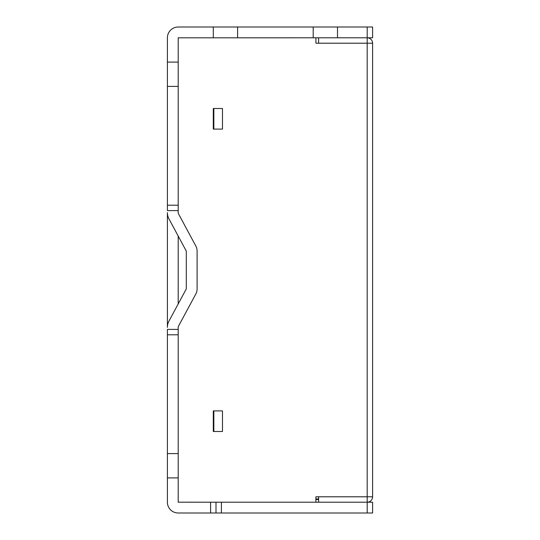<?xml version="1.0" encoding="UTF-8"?>
<svg xmlns="http://www.w3.org/2000/svg" width="540" height="540" viewBox="0 0 540 540"><rect width="100%" height="100%" fill="white"/><g stroke="black" fill="none" stroke-linecap="round" stroke-linejoin="round"><path stroke-width="0.81" d="M216 513L216 502.2L315.9 502.2L315.9 496.787L372.6 496.787A5.413 5.413 0 0 1 367.187 502.2L221.4 502.2L221.4 513L210.6 513L210.6 502.2L221.4 502.2M367.2 513L367.2 502.2L372.6 502.2L372.6 513L221.4 513M178.2 334.8L167.4 334.8L167.4 329.4L178.2 329.4L178.2 502.187L210.6 502.2M178.2 86.4L167.4 86.4L167.4 205.2L178.2 205.2L178.2 37.814L367.2 37.8L367.187 43.2L315.9 43.214L315.9 37.8M372.6 37.8L367.2 37.8L367.2 27L372.6 27L372.6 37.8M337.5 37.8L337.5 27L367.2 27M313.2 37.8L313.2 27L337.5 27M237.6 37.8L237.6 27L313.2 27M178.2 477.9L167.4 477.9L167.4 502.187A10.814 10.814 0 0 0 178.214 513L210.6 513M167.4 334.8L167.4 477.9M167.4 327.402L167.4 212.598A13.5 13.5 0 0 0 169.013 218.997L186.3 251.1L186.3 288.9L169.013 321.003A13.5 13.5 0 0 0 167.4 327.402M178.2 205.2L178.2 210.6L167.4 210.6L167.4 205.2M167.4 86.4L167.4 37.814A10.814 10.814 0 0 1 178.214 27L237.6 27M178.2 329.4L178.2 327.402A2.7 2.7 0 0 1 178.524 326.126L195.811 294.023A10.8 10.8 0 0 0 197.1 288.9L197.1 251.1A10.8 10.8 0 0 0 195.811 245.977L178.524 213.874A2.7 2.7 0 0 1 178.2 212.598L178.2 210.6M178.2 453.6L167.4 453.6M213.3 37.8L213.3 27M178.2 62.1L167.4 62.1M222.48 410.9L213.3 410.9L213.3 431.501L222.48 431.501L222.48 410.9M178.2 303.946L178.2 236.054M222.48 129.101L222.48 108.5L213.3 108.5L213.3 129.101L222.48 129.101M367.187 496.8L367.187 502.2L318.6 502.2L318.6 496.8L367.187 496.8L367.187 43.214L318.6 43.2L318.6 37.8M372.6 496.787L372.6 43.214A5.413 5.413 0 0 0 367.187 37.8M367.2 43.214L372.6 43.214M213.84 108.5L213.84 129.101M213.84 410.9L213.84 431.501M318.6 498.96L315.9 498.96M315.9 499.5L318.6 499.5"/></g></svg>

